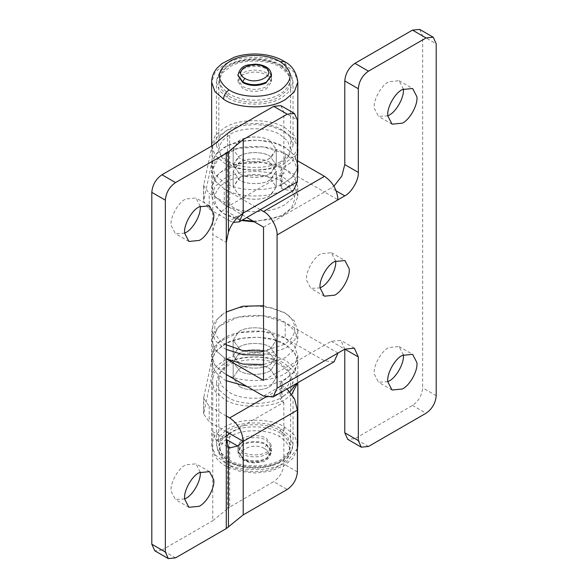 <?xml version="1.0" encoding="UTF-8"?>
<svg xmlns="http://www.w3.org/2000/svg" width="588" height="588" viewBox="0 0 588 588"><rect width="100%" height="100%" fill="white"/><g stroke="black" fill="none" stroke-linecap="round" stroke-linejoin="round"><path stroke-width="0.44" stroke-dasharray="2.94 2.21" d="M254.317 221.83L281.38 216.002L291.641 207.829L294.948 198.612L291.641 189.387L283.166 182.192C270.958 173.85 241.631 173.115 228.078 181.214C211.408 188.138 210.048 207.263 226.284 215.032L241.506 220.537M265.607 89.075L266.577 88.56L271.487 81.717L266.577 74.874C259.352 71.354 251.774 71.177 243.844 74.36L242.873 74.874L237.971 81.717L242.873 88.56C250.098 92.081 257.676 92.25 265.607 89.075M253.097 221.125L269.752 219.581L283.284 214.899L285.202 213.856L294.272 206.145L297.822 196.267L294.272 186.381L285.195 178.671C272.119 169.734 240.698 168.947 226.174 177.627L224.256 178.671L215.179 186.381L211.636 196.267L215.179 206.145L224.256 213.856L242.293 220.081M224.256 213.856L226.284 215.032M297.822 171.24L294.272 161.362L285.195 153.652C272.119 144.714 240.698 143.928 226.174 152.608L224.256 153.652L215.179 161.362L211.636 171.24L215.179 181.126L224.256 188.836L224.256 204.47L214.914 196.399L211.636 186.881L218.898 173.056L238.236 163.898L263.13 162.479L285.195 169.285C272.119 160.348 240.698 159.569 226.174 168.249L224.256 169.285L215.179 177.003L211.636 186.881L215.179 196.759L224.256 204.47C237.331 213.415 268.753 214.194 283.284 205.513L285.195 204.47L294.272 196.759L297.822 186.881L294.272 177.003L285.195 169.285L324.473 191.96L333.911 186.205M229.335 96.373C240.227 103.826 266.415 104.48 278.521 97.241L287.686 89.949L290.634 81.717L287.686 73.478L280.116 67.054C269.223 59.608 243.035 58.954 230.93 66.187L221.772 73.478L218.817 81.717L221.772 89.949L229.335 96.373M269.958 178.083C263.424 173.614 247.71 173.225 240.448 177.561L239.492 178.083L233.179 186.881L239.492 195.679C246.027 200.148 261.741 200.537 269.003 196.201L269.958 195.679L276.272 186.881L269.958 178.083L276.272 186.881L270.862 195.12C264.438 200.28 246.695 200.699 239.492 195.679L233.179 186.881L238.588 178.634C245.012 173.482 262.755 173.063 269.958 178.083M278.521 164.875L287.686 157.584L290.634 149.352L287.686 141.113L280.116 134.689C269.223 127.243 243.035 126.589 230.93 133.821L221.772 141.113L218.817 149.352L221.772 157.584L229.335 164.008C240.227 171.461 266.415 172.115 278.521 164.875M269.958 162.45C263.424 157.981 247.71 157.584 240.448 161.928L239.492 162.45L233.179 171.24L239.492 180.038C246.027 184.507 261.741 184.897 269.003 180.56L269.958 180.038L276.272 171.24L269.958 162.45L276.272 171.24L270.862 179.487C264.438 184.639 246.695 185.058 239.492 180.038L233.179 171.24L238.588 163.001C245.012 157.841 262.755 157.422 269.958 162.45M269.958 140.554C263.424 136.085 247.71 135.696 240.448 140.032L239.492 140.554L233.179 149.352L239.492 158.143C246.027 162.619 261.741 163.008 269.003 158.664L269.958 158.143L276.272 149.352L269.958 140.554L276.272 149.352L271.112 157.43C264.806 162.707 246.806 163.243 239.492 158.143L233.179 149.352L238.338 141.274C244.645 135.997 262.652 135.453 269.958 140.554M260.337 209.666L224.256 188.836C237.331 197.774 268.753 198.56 283.284 189.88L293.03 182.648L297.388 174.761M293.419 190.563L283.842 189.615L229.673 220.89L209.21 209.078L203.602 201.258L211.967 161.906L216.935 153.027L227.225 145.831L241.374 141.333L257.404 140.157L273.053 142.472L286.128 147.948L294.786 155.827L297.822 164.985L294.272 155.107L285.195 147.397C272.119 138.459 240.698 137.673 226.174 146.353L224.256 147.397L215.179 155.107L211.636 164.985L215.179 174.871L224.256 182.581C237.331 191.519 268.753 192.298 283.284 183.618L293.03 176.393L297.388 168.506L292.258 177.216L281.997 184.25L281.997 168.616L292.258 161.575L297.388 152.865M269.003 174.305L269.958 173.783L276.272 164.985L269.958 156.195C263.424 151.719 247.71 151.329 240.448 155.673L239.492 156.195L233.179 164.985L239.492 173.783C246.027 178.252 261.741 178.642 269.003 174.305M279.601 162.259L281.814 161.075L289.877 154.225L293.03 145.442L289.877 136.659L281.814 129.801C270.34 121.995 242.94 121.121 229.849 128.625L227.637 129.801L219.574 136.659L216.421 145.442L219.574 154.225L227.637 161.075C239.11 168.888 266.511 169.763 279.601 162.259M297.822 145.442L294.272 135.556L285.195 127.846C272.295 119.063 241.462 118.078 226.74 126.523L224.256 127.846L215.179 135.556L211.636 145.442M211.651 146.074L215.392 155.599L224.256 163.03C237.155 171.821 267.988 172.806 282.71 164.361L285.195 163.03L293.03 156.842L297.388 148.962M280.402 65.665L279.778 65.297C266.327 57.087 241.242 57.44 228.489 66.01C216.134 75.374 216.318 84.657 229.048 93.859L229.673 94.227C243.123 102.43 268.209 102.084 280.961 93.514C293.324 84.143 293.133 74.86 280.402 65.665L281.895 65.555C274.941 61.35 266.195 59.094 255.655 58.785C235.479 59.05 217.935 66.187 216.421 82.107L219.361 90.603L227.637 97.748C239.11 105.553 266.511 106.428 279.601 98.924L281.814 97.748L289.877 90.89L293.03 82.107L290.09 73.61L281.814 66.466C270.34 58.66 242.94 57.786 229.849 65.29L227.637 66.466L219.574 73.324L216.421 82.107L216.421 145.442M266.577 72.919C259.205 69.362 251.554 69.222 243.623 72.515L237.971 79.762L242.873 86.605C250.245 90.162 257.897 90.295 265.827 87.009L271.487 79.762L266.577 72.919M271.487 81.717L271.487 75.852L266.577 69.009C259.205 65.452 251.554 65.312 243.623 68.605L237.978 75.462M226.284 344.825C211.834 337.777 210.57 320.842 224.601 313.014L237.611 307.914L254.729 305.87L271.84 307.914L285.195 313.154L294.272 320.872L297.822 330.75L294.831 339.849L287.003 347.236L285.195 348.339L263.527 355.108M263.527 305.745L283.166 311.985C297.616 319.034 298.88 335.961 284.849 343.789L283.166 344.825L263.527 351.058M267.466 451.584C262.564 455.685 248.562 456.104 242.873 452.135L237.971 445.3L241.984 439.015C246.886 434.907 260.888 434.488 266.577 438.457L271.487 445.3L267.466 451.584M226.284 349.441L224.256 348.339L215.179 340.628L211.636 330.75L214.62 321.651L224.256 313.154M226.284 358.827L224.256 357.724L215.179 350.014L211.636 340.129L214.62 331.029L222.448 323.65C235.296 313.338 270.781 312.5 285.195 322.54L294.272 330.25L297.822 340.129L294.831 349.235L285.195 357.724L263.527 364.486M280.116 430.636L287.686 437.06L290.634 445.3L288.149 452.878L281.623 459.037C270.921 467.629 241.345 468.327 229.335 459.956L221.772 453.532L218.817 445.3L221.301 437.715L227.828 431.563C238.537 422.97 268.106 422.265 280.116 430.636M239.492 348.927L233.179 340.129L238.588 331.889C245.012 326.737 262.755 326.318 269.958 331.338L276.272 340.129L270.862 348.375C264.438 353.528 246.695 353.947 239.492 348.927L233.179 340.129L238.338 332.051C244.645 326.774 262.652 326.237 269.958 331.338L276.272 340.129L271.112 348.214C264.806 353.491 246.806 354.027 239.492 348.927M281.623 391.402C270.921 399.994 241.345 400.693 229.335 392.321L221.772 385.897L218.817 377.665L221.301 370.08L227.828 363.928C238.537 355.336 268.106 354.63 280.116 363.002L287.686 369.426L290.634 377.665L288.149 385.243L281.623 391.402M239.492 364.567L233.179 355.769L238.588 347.53C245.012 342.37 262.755 341.951 269.958 346.971L276.272 355.769L270.862 364.016C264.438 369.168 246.695 369.587 239.492 364.567L233.179 355.769L238.338 347.692C244.645 342.414 262.652 341.878 269.958 346.971L276.272 355.769L271.112 363.847C264.806 369.124 246.806 369.661 239.492 364.567M239.492 386.463L233.179 377.665L238.588 369.418C245.012 364.266 262.755 363.847 269.958 368.867L276.272 377.665L270.862 385.904C264.438 391.064 246.695 391.483 239.492 386.463L233.179 377.665L238.588 369.418C245.012 364.266 262.755 363.847 269.958 368.867L276.272 377.665L270.862 385.904C264.438 391.064 246.695 391.483 239.492 386.463M222.448 339.283C235.296 328.971 270.781 328.133 285.195 338.181L294.272 345.891L297.822 355.769L294.831 364.869L287.003 372.255C274.155 382.567 238.669 383.405 224.256 373.365L215.179 365.655L211.636 355.769L214.62 346.67L222.448 339.283M226.284 380.715L224.256 379.62L215.179 371.91L211.636 362.024L214.62 352.925L222.448 345.538C235.296 335.226 270.781 334.388 285.195 344.436L294.272 352.146L297.822 362.024L294.831 371.124L285.195 379.62L268.334 385.632L247.019 386.5M270.862 370.271C264.438 375.423 246.695 375.842 239.492 370.822L233.179 362.024L238.588 353.785C245.012 348.625 262.755 348.206 269.958 353.226L276.272 362.024L270.862 370.271C264.438 375.423 246.695 375.842 239.492 370.822L233.179 362.024L238.588 353.785C245.012 348.625 262.755 348.206 269.958 353.226L276.272 362.024L270.862 370.271M387.815 115.865L378.503 116.358L374.284 108.229C372.932 100.489 381.09 85.334 388.8 81.717L399.09 80.696L403.324 89.008M320.1 287.885L310.795 288.377L306.569 280.241C305.216 272.501 313.375 257.346 321.085 253.729L331.382 252.715L335.608 261.021M387.815 381.708L378.503 382.2L374.284 374.071C372.932 366.331 381.09 351.176 388.8 347.559L399.09 346.538L403.324 354.851M334.05 361.804L324.473 360.856L285.195 338.181L285.195 322.54L263.13 315.734L238.236 317.145L218.898 326.311L211.636 340.129L211.636 355.769L218.898 341.951L238.236 332.786L263.13 331.367L285.195 338.181M331.242 341.305L344.788 349.125L340.82 340.356L331.242 341.305L324.473 345.215L285.195 322.54M419.678 29.4L422.654 35.978L422.654 387.83C422.008 395.276 418.627 401.141 412.497 405.419L354.939 438.648L347.758 439.361M224.256 204.47L246.791 217.486M263.527 227.144L324.473 191.96L338.012 199.78M297.822 160.936L285.195 153.652L285.195 169.285M224.256 188.836L214.914 180.766L211.636 171.24L218.898 157.422L238.236 148.257L263.13 146.838L285.195 153.652M226.284 374.534L224.256 373.365L224.256 357.724L226.284 358.901M224.256 357.724L214.914 349.654L211.636 340.129L211.636 330.75M338.012 353.035L324.473 345.215L263.527 380.399M224.256 373.365L214.914 365.288L211.636 355.769L211.636 362.024M239.492 173.783L233.179 164.985L238.338 156.908C244.645 151.631 262.652 151.094 269.958 156.195L276.272 164.985L271.112 173.063C264.806 178.34 246.806 178.884 239.492 173.783M184.676 233.149L175.364 233.642L171.145 225.505C169.785 217.773 177.944 202.617 185.661 199.001L195.951 197.98L200.185 206.292M184.676 498.991L175.364 499.484L171.145 491.355C169.785 483.615 177.944 468.46 185.661 464.843L195.951 463.822L200.185 472.135M243.211 213.076L209.21 193.437L203.602 185.617L211.967 146.265L216.737 137.607L226.578 130.514L240.169 125.935L255.706 124.48L271.112 126.339L284.335 131.271L293.603 138.621L297.682 147.397M226.284 431.614L209.21 421.75L203.602 413.937L211.967 374.578L216.935 365.707L227.225 358.511L241.374 354.005L257.404 352.829L273.053 355.145L286.128 360.628L294.786 368.5L297.822 377.665L296.661 383.383M290.016 391.939L281.997 396.929L280.241 399.068L281.645 401.023L283.842 402.295L229.673 433.569L229.673 507.069L273.685 481.653L287.231 489.473M226.284 415.973L209.21 406.117L203.602 398.296L211.967 358.945L216.935 350.066L227.225 342.87L241.374 338.372L257.404 337.196L273.053 339.511L286.128 344.987L294.786 352.866L297.822 362.024L293.662 372.682L281.997 381.289L281.997 396.929M229.673 220.89L233.348 222.426M281.997 381.289L280.241 383.427L281.645 385.383L287.04 388.94M227.519 133.241L227.519 206.741L283.842 173.982L281.645 172.71L280.241 170.755L281.997 168.616M283.842 189.615L281.645 188.344L280.241 186.389L281.997 184.25M227.519 206.741L223.888 209.732C218.376 213.591 212.246 227.247 212.746 234.575L212.746 520.747L229.673 507.069M223.888 438.045L212.746 431.614L216.009 439.978L223.888 438.045L226.284 436.068M280.866 105.634L283.842 112.212L283.842 173.982M283.842 402.295L283.842 464.064C283.195 471.51 279.815 477.375 273.685 481.653M212.746 145.442L212.746 234.575L226.284 242.396M175.503 557.887L161.957 550.067L212.746 520.747M161.957 550.067L154.776 550.78M283.85 395.937C272.648 405.316 240.639 406.271 227.637 397.209L219.574 390.358L216.421 381.575L218.942 373.681L225.601 367.213C236.802 357.827 268.812 356.872 281.814 365.934L289.877 372.792L293.03 381.575L290.509 389.462L283.85 395.937M291.81 394.247L287.495 397.731C274.89 408.285 238.882 409.358 224.256 399.164L215.179 391.454L211.636 381.575L214.466 372.696L221.955 365.413C234.561 354.858 270.568 353.785 285.195 363.979L294.272 371.69L297.822 381.575L297.771 382.744M230.312 462.072L229.673 461.72C215.553 451.643 215.965 441.772 230.908 432.106C243.954 424.948 266.393 425.102 279.146 432.43L279.778 432.79C293.897 442.86 293.486 452.731 278.543 462.396C265.504 469.555 243.057 469.408 230.312 462.072L228.93 462.249C224.168 459.706 220.618 456.347 218.28 452.187L216.421 444.903L218.942 437.016L225.601 430.541C236.604 421.383 267.768 420.126 281.123 428.88L289.877 436.12L293.03 444.903L290.509 452.797L283.85 459.272C272.847 468.43 241.683 469.68 228.328 460.933L219.574 453.693L216.421 444.903L216.421 381.575M242.873 454.09L237.971 447.255L242.175 440.838C247.173 436.833 260.969 436.502 266.577 440.412L271.487 447.255L267.275 453.664C262.285 457.67 248.481 458.001 242.873 454.09M242.873 458.001L237.971 451.165L242.175 444.749C247.173 440.743 260.969 440.412 266.577 444.322L271.487 451.165L267.275 457.574C262.285 461.58 248.481 461.911 242.873 458.001M230.312 465.983L229.673 465.63C216.237 456.303 215.936 446.843 228.761 437.237C241.389 428.968 265.658 428.534 279.146 436.34L279.778 436.693C293.897 446.77 293.486 456.641 278.543 466.306C265.504 473.465 243.057 473.318 230.312 465.983L226.623 466.446L225.028 462.932L215.179 454.789L211.636 444.903L214.466 436.031L221.955 428.748C234.34 418.443 269.4 417.032 284.423 426.881L294.272 435.024L297.822 444.903M271.487 75.073L266.577 68.23C259.352 64.709 251.774 64.533 243.844 67.716L242.873 68.23L237.971 75.073M266.724 68.318L266.129 67.003M282.483 66.87L281.895 65.555C286.165 68.083 289.325 71.317 291.391 75.249L293.03 82.107L293.03 145.442M226.968 97.343L229.048 93.859M297.822 82.107L294.514 72.544L285.195 64.511C272.295 55.728 241.462 54.743 226.74 63.188L224.256 64.511L215.179 72.228L211.636 82.107M285.952 64.959L284.379 61.461M264.541 448.622C277.742 455.538 257.169 467.563 245.034 460.029L244.909 459.956C231.709 453.047 252.281 441.015 264.424 448.548L264.541 448.622M266.423 445.013L271.487 451.944L267.466 458.228C262.608 462.286 248.79 462.771 243.028 458.868L237.971 451.944L241.984 445.66C246.842 441.603 260.66 441.118 266.423 445.013L264.424 448.548M243.028 458.868L243.623 460.183L245.034 460.029M324.473 360.856L263.527 396.04M336.196 190.916L331.242 188.057M422.654 35.978L436.2 43.791M368.485 446.468L354.939 438.648M436.2 395.65L422.654 387.83M412.497 405.419L426.043 413.239M211.967 161.906L211.967 146.265M203.749 199.891L203.749 184.25M209.21 209.078L209.21 193.437M211.967 358.945L211.967 374.578M203.749 396.929L203.749 412.563M209.21 406.117L209.21 421.75M265.739 397.106L283.842 386.654M281.645 188.344L281.645 172.71M281.645 385.383L281.645 401.023M237.64 217.678L223.888 209.732M283.842 112.212L297.388 120.026M297.388 471.885L283.842 464.064M229.673 205.256L229.673 131.756M227.519 435.054L227.519 508.546M228.328 460.933L228.93 462.249C241.234 468.526 255.236 469.805 270.928 466.086C281.924 462.418 291.236 458.295 293.03 444.903L293.03 381.575M281.123 428.88L279.146 432.43M297.388 448.423L287.495 461.065C275.118 471.37 240.051 472.781 225.028 462.932M284.423 426.881C284.077 430.864 282.321 434.017 279.146 436.34M237.971 79.762L237.971 81.717M283.166 215.032L285.195 213.856M297.822 196.267L297.822 186.881M211.636 164.985L211.636 196.267M290.634 149.352L290.634 81.717M218.817 81.717L218.817 149.352M276.272 186.881L276.272 171.24L276.272 186.881M233.179 171.24L233.179 186.881L233.179 171.24M276.272 149.352L276.272 164.985L276.272 149.352M233.179 149.352L233.179 164.985L233.179 149.352M271.487 75.852L271.487 79.762M237.971 445.3L237.971 451.944C238.419 455.788 240.301 458.537 243.623 460.183C246.739 461.925 250.51 462.807 254.927 462.83L260.896 462.102C266.371 461.455 269.907 458.067 271.487 451.944L271.487 445.3M285.195 313.154L283.166 311.985M297.822 330.75L297.822 340.129M218.817 377.665L218.817 445.3M290.634 377.665L290.634 445.3M233.179 340.129L233.179 355.769L233.179 340.129M276.272 340.129L276.272 355.769L276.272 340.129M297.822 355.769L297.822 377.665M233.179 362.024L233.179 377.665L233.179 362.024M276.272 377.665L276.272 362.024L276.272 377.665M399.09 80.696L412.636 88.516M392.049 124.178L378.503 116.358M331.382 252.715L344.921 260.535M324.333 296.19L310.795 288.377M399.09 346.538L412.636 354.358M392.049 390.02L378.503 382.2M354.358 348.177L340.82 340.356M209.497 205.8L195.951 197.98M188.91 241.462L175.364 233.642M209.497 471.642L195.951 463.822M188.91 507.304L175.364 499.484M203.602 185.624L203.602 201.258M203.602 413.937L203.602 398.296M280.241 186.389L280.241 170.755M280.241 383.427L280.241 399.068M216.009 439.978L229.761 447.916M211.636 381.575L211.636 444.903C212.738 454.891 217.736 462.072 226.623 466.446L239.97 471.392L255.765 473.017L270.436 471.164L284.401 465.534L292.655 458.537L297.388 448.997M297.822 382.715L297.822 381.575M237.971 447.255L237.971 451.165M271.487 451.165L271.487 447.255"/><path stroke-width="0.88" d="M241.506 220.537L254.317 221.83M242.293 220.081L253.097 221.125M297.388 174.761L297.822 171.24L297.822 164.985L297.388 168.506L297.822 149.352L297.388 152.865M297.388 148.962L297.822 145.442L297.822 82.107L294.272 91.985L285.195 99.703L282.71 101.026C267.988 109.471 237.155 108.486 224.256 99.703L214.943 91.669L211.636 82.107L211.651 146.074M237.978 75.462L242.873 82.695C250.245 86.252 257.897 86.392 265.827 83.099L271.487 75.852L271.487 75.073C271.031 71.288 269.245 68.598 266.129 67.003L264.541 67.054C252.568 59.439 231.738 71.31 244.784 78.322L244.909 78.395C256.882 86.01 277.712 74.139 264.666 67.128M280.402 61.755L279.778 61.387C267.048 53.67 243.829 53.42 230.614 60.865C216.171 70.31 215.649 80.005 229.048 89.949L229.673 90.317C243.123 98.527 268.209 98.174 280.961 89.604C293.324 80.233 293.133 70.95 280.402 61.755L284.379 61.461C276.507 56.735 266.842 54.25 255.383 53.993C247.791 53.956 240.757 55.037 234.289 57.22L221.882 63.629L217.178 68.024C213.62 72.081 211.768 76.778 211.636 82.107M226.284 311.985L242.8 306.23L263.527 305.745M263.527 351.058L242.8 350.58L226.284 344.825M263.527 355.108L243.153 354.718L226.284 349.441M263.527 364.486L243.153 364.097L226.284 358.827M247.019 386.5L226.284 380.715M387.83 116.042C386.47 108.31 394.629 93.154 402.339 89.538L412.636 88.516L416.855 96.645C418.215 104.385 410.056 119.54 402.339 123.157L392.049 124.178L387.83 116.042M403.317 88.832C404.669 96.564 396.51 111.72 388.8 115.336L387.815 115.865M320.115 288.061C318.762 280.322 326.913 265.166 334.631 261.55L344.921 260.535L349.14 268.665C350.499 276.404 342.341 291.56 334.631 295.176L324.333 296.19L320.115 288.061M335.601 260.844C336.953 268.584 328.795 283.739 321.085 287.356L320.1 287.885M387.83 381.891C386.47 374.152 394.629 358.996 402.339 355.38L412.636 354.358L416.855 362.495C418.215 370.227 410.056 385.383 402.339 388.999L392.049 390.02L387.83 381.891M403.317 354.674C404.669 362.414 396.51 377.57 388.8 381.186L387.815 381.708M226.284 374.534L263.527 396.04L273.104 396.988L277.073 388.22L277.073 234.965C277.676 227.578 270.23 214.679 263.527 211.511L324.473 176.327C332.698 182.001 337.211 189.821 338.012 199.78L344.788 195.87L336.196 190.916M344.788 432.79L358.327 440.603L361.304 447.181L347.758 439.361L344.788 432.79L344.788 349.125L338.012 353.035L334.05 361.804L273.104 396.988M344.788 349.125L354.358 348.177L358.327 356.945L344.788 349.125M358.327 440.603L358.327 356.945M361.304 447.181L368.485 446.468L426.043 413.239C432.165 408.954 435.554 403.096 436.2 395.65L436.2 43.791L433.224 37.22L426.043 37.933L412.497 30.113L419.678 29.4L433.224 37.22M333.911 186.205L341.826 176.055L344.788 164.596L344.788 80.931C345.428 73.485 348.816 67.627 354.939 63.342L368.485 71.163L426.043 37.933M368.485 71.163C362.362 75.44 358.974 81.306 358.327 88.751L344.788 80.931M344.788 164.596L358.327 172.416L358.327 88.751M358.327 172.416C358.937 179.803 351.484 192.702 344.788 195.87M246.791 217.486L263.527 227.144L263.527 380.399L226.284 358.901M260.337 209.666L263.527 211.511M324.473 176.327L297.822 160.936M354.939 63.342L412.497 30.113M184.683 233.326C183.331 225.586 191.49 210.43 199.2 206.814L209.497 205.8L213.716 213.929C215.068 221.669 206.91 236.824 199.2 240.441L188.91 241.462L184.683 233.326M200.17 206.109C201.53 213.848 193.371 229.004 185.661 232.62L184.676 233.149M184.683 499.168C183.331 491.436 191.49 476.28 199.2 472.664L209.497 471.642L213.716 479.771C215.068 487.511 206.91 502.666 199.2 506.283L188.91 507.304L184.683 499.168M200.17 471.958C201.53 479.69 193.371 494.846 185.661 498.462L184.676 498.991M297.682 147.397L297.822 149.352M296.661 383.383L290.016 391.939M297.388 181.795L293.419 190.563L239.25 221.838L243.211 213.076L297.388 181.795L297.388 120.026L294.412 113.455L287.231 114.168L243.211 139.577L228.438 151.778L228.438 232.091C230.709 225.829 233.781 221.022 237.64 217.678L243.211 213.076L243.211 139.577M233.348 222.426L239.25 221.838M287.04 388.94L294.61 399.017L297.388 410.108L297.388 471.885C296.742 479.33 293.353 485.188 287.231 489.473L243.211 514.882L226.284 528.568L175.503 557.887L168.322 558.6L154.776 550.78L151.8 544.209L165.346 552.022L168.322 558.6M297.388 410.108L243.211 441.39C242.41 431.423 237.897 423.603 229.673 417.928L226.284 415.973M226.284 528.568L226.284 439.434L237.64 445.991L243.211 441.39L226.284 431.614M229.673 433.569L226.284 436.068M237.64 445.991L229.761 447.916L228.438 446.77L228.438 527.083M243.211 441.39L243.211 514.882M228.438 232.091L226.284 242.396L226.284 153.255L175.503 182.581C169.373 186.859 165.992 192.724 165.346 200.17L151.8 192.349C152.446 184.904 155.835 179.046 161.957 174.761L212.746 145.442L229.673 131.756L273.685 106.347L280.866 105.634L294.412 113.455M151.8 192.349L151.8 544.209M226.284 153.255L228.438 151.778M226.284 242.396L226.284 439.434L228.438 446.77M165.346 200.17L165.346 552.022M297.771 382.744L291.81 394.247M266.129 67.003C263.093 65.217 259.374 64.276 254.986 64.18L248.753 64.864C243.109 65.555 239.507 68.958 237.971 75.073L242.726 81.828L244.784 78.322M242.726 81.828L242.873 81.908C250.098 85.436 257.676 85.605 265.607 82.43L266.577 81.908L271.487 75.073M223.499 99.254C223.859 95.278 225.711 92.176 229.048 89.949M338.012 199.78L277.073 234.965M277.073 388.22L338.012 353.035M229.673 417.928L265.739 397.106M287.231 114.168L273.685 106.347M161.957 174.761L175.503 182.581M297.822 382.715L297.822 444.903L297.388 448.423M237.971 75.073L237.971 75.852M297.822 82.107C296.528 72.251 292.045 65.371 284.379 61.461M297.822 444.903L297.388 448.997"/></g></svg>

